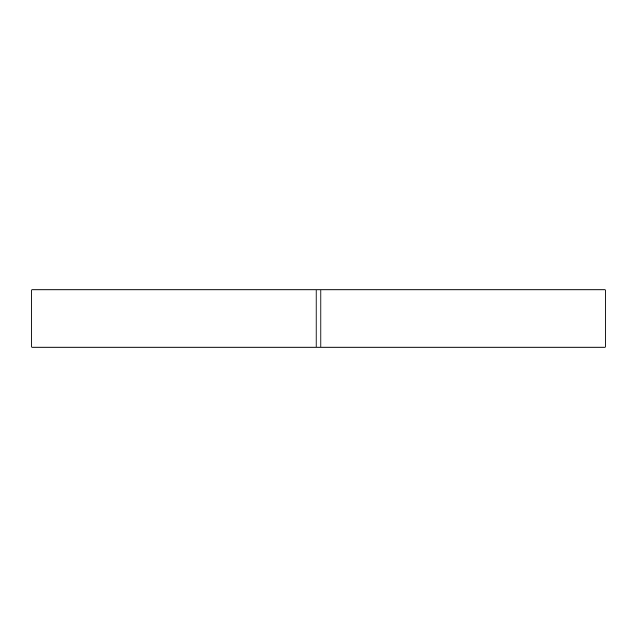 <?xml version="1.0" encoding="UTF-8"?>
<svg xmlns="http://www.w3.org/2000/svg" width="637" height="637" viewBox="0 0 637 637"><rect width="100%" height="100%" fill="white"/><g stroke="black" fill="none" stroke-linecap="round" stroke-linejoin="round"><path stroke-width="0.96" d="M316.111 289.835L316.111 347.165L605.15 347.165L605.15 289.835L31.85 289.835L31.85 347.165L316.111 347.165M320.889 289.835L320.889 347.165"/></g></svg>
